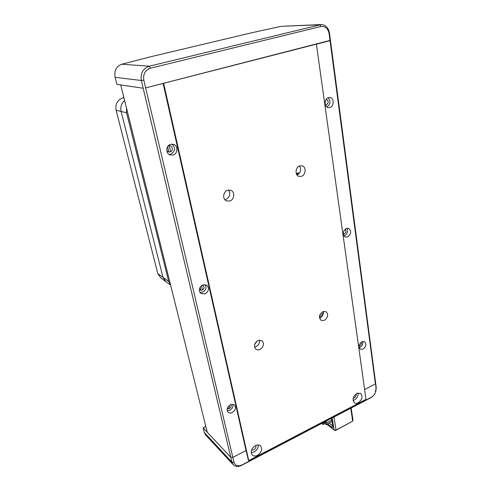 <?xml version="1.0" encoding="UTF-8"?>
<svg xmlns="http://www.w3.org/2000/svg" width="491" height="491" viewBox="0 0 491 491"><rect width="100%" height="100%" fill="white"/><g stroke="black" fill="none" stroke-linecap="round" stroke-linejoin="round"><path stroke-width="0.74" d="M228.573 190.017C230.795 193.963 229.905 197.1 225.909 199.432L224.841 199.665M227.64 190.232L230.893 190.318C235.214 191.883 234.422 199.69 229.825 201.022L226.437 200.893C222.214 199.26 223.067 191.521 227.64 190.232M257.523 455.341C261.593 452.395 262.624 449.265 260.623 445.957C259.254 444.736 257.511 444.625 255.4 445.619C251.337 448.522 250.275 451.64 252.221 454.973C253.601 456.243 255.375 456.366 257.523 455.341M251.196 452.659L254.148 451.984C256.996 450.247 258.37 447.902 258.272 444.95M358.24 402.767C362.205 399.631 363.021 396.501 360.689 393.383L356.877 393.383C352.919 396.495 352.078 399.619 354.361 402.755C355.459 403.498 356.754 403.504 358.24 402.767M353.072 400.496L354.324 400.042C357.037 398.311 358.289 395.942 358.068 392.947M299.602 165.964C301.56 169.769 300.713 172.789 297.061 175.023M299.774 165.903L302.168 165.841C306.47 166.897 305.875 175.054 301.431 176.324L298.927 176.367C294.698 175.256 295.337 167.136 299.774 165.903M323.305 311.466C323.661 314.308 322.569 316.468 320.028 317.941L319.561 318.119M322.906 311.619L326.085 311.675C328.651 314.627 328.056 317.536 324.299 320.396L321.053 320.322C318.536 317.352 319.156 314.449 322.906 311.619M259.506 340.079C259.874 342.945 258.714 345.13 256.038 346.646L254.534 347.051M258.076 340.472L262.065 340.729C264.453 343.841 263.735 346.756 259.905 349.482C258.364 350.126 257.008 350.034 255.842 349.193C253.509 346.069 254.252 343.16 258.076 340.472M163.282 83.366L315.94 44.27M316.419 44.27L365.991 399.343L248.734 460.601L248.182 460.036M163.644 83.415L248.734 460.601M353.17 398.293L354.023 398.011C355.619 396.974 356.313 395.593 356.098 393.862M251.509 450.161L253.687 449.885C255.535 448.694 256.265 447.197 255.885 445.392M257.21 340.957L254.626 344.572M320.304 317.806L320.163 314.295M321.9 316.517C321.402 314.97 321.906 313.731 323.397 312.792L323.422 312.779M322.593 315.547L321.814 316.321M296.361 173.765L297.644 173.065L299.62 172.942M169.26 145.796L170.623 151.731M201.513 285.836L202.495 290.083M229.119 405.658L229.745 408.395M201.114 285.989L202.949 285.271M320.758 24.575L281.104 26.33L251.539 32.805L151.51 56.557L121.762 64.223C116.238 66.34 114.01 70.704 115.072 77.308L116.944 84.391L143.188 88.239L141.353 80.506C140.328 73.257 142.955 68.482 149.246 66.193L321.341 24.55C325.772 24.98 328.497 27.895 329.516 33.302L330.443 40.311L330.044 40.655L329.117 33.633C327.994 28.38 325.269 25.998 320.93 26.496L150.393 68.2C145.158 70.115 142.967 74.098 143.814 80.143L145.643 87.889L330.443 40.311L376.229 387.503L375.787 391.517M372.73 396.329L370.619 397.851L241.554 465.364C238.135 466.99 235.355 466.769 233.213 464.689L231.942 462.203L230.776 457.305L232.82 457.373L233.98 462.277C235.257 465.756 237.932 466.634 241.989 464.916L371.325 397.28L373.909 395.132L375.112 393.273L376.014 388.633L375.615 382.851L375.4 383.968L364.623 389.516L375.4 383.968L330.044 40.655L316.081 44.27M205.772 426.28L203.145 427.986L204.262 432.424L205.551 434.854M248.458 460.319L246.04 450.566L232.82 457.373L230.776 457.305L143.188 88.239L120.737 84.949L207.251 432.215L230.776 457.305L203.2 427.9M351.169 408.021L352.968 419.971L352.698 421.168L350.752 408.242M333.948 417.037L336.059 430.036L352.698 421.168L335.433 430.533L336.059 430.036L334.125 429.999L332.155 417.97M335.433 430.533L334.125 429.999L326.822 424.261M327.565 423.868L332.333 427.606L332.966 427.268M332.333 427.606L332.947 427.109L331.505 418.314M324.275 422.094L325.564 422.966L325.631 421.382M323.741 422.37L326.147 424.617L326.785 422.763L326.085 421.143M331.965 421.137L331.781 421.652L326.147 424.617M326.785 422.763L331.806 420.13M321.531 423.524L323.146 424.482L323.139 422.69M329.05 423.089L332.763 425.985M322.133 423.211L322.63 422.954M132.711 133.006L131.827 129.464M166.075 266.938L165.32 263.906M126.439 107.836L126.561 112.764L168.701 281.503L170.567 284.958M165.976 281.724L163.006 277.347L121.105 111.445C120.197 107.02 121.369 103.374 124.616 100.508C121.369 103.374 120.197 107.02 121.105 111.445L116.128 110.242L157.789 273.542L160.735 277.869M297.706 173.047L297.957 174.587M296.981 173.36L297.239 174.956M123.879 97.549L123.002 97.777C117.447 99.869 115.158 104.024 116.128 110.242M157.789 273.542L163.006 277.347L121.105 111.445L126.561 112.764M168.701 281.503L163.006 277.347L165.682 281.509L170.61 285.136M202.887 284.854C198.996 287.419 198.339 290.31 200.911 293.532L204.974 293.937C208.878 291.323 209.504 288.42 206.852 285.216L202.887 284.854M199.947 292.495L202.519 292.243C205.803 290.341 206.748 287.787 205.361 284.59M170.653 144.323C165.903 145.471 165.418 153.401 169.978 154.911L173.108 155.027C177.889 153.843 178.294 145.815 173.618 144.397L170.653 144.323M169.033 154.413L170.684 154.217C175.195 151.4 175.674 148.043 172.126 144.127M230.402 404.805C227.143 407.051 226.345 409.525 228.014 412.231C229.137 413.226 230.531 413.354 232.194 412.612C235.459 410.341 236.239 407.861 234.52 405.167C233.415 404.21 232.04 404.087 230.402 404.805M227.192 410.715L229.745 410.298C232.194 408.843 233.25 406.873 232.906 404.381M145.643 87.889L232.82 457.373L246.04 450.566L163.11 83.415L145.643 87.889M227.253 408.598L229.358 408.616C231.083 407.481 231.574 406.149 230.844 404.621M166.725 150.056C167.406 151.633 168.548 152.253 170.156 151.922C173.783 150.989 172.347 144.685 168.763 145.895L167.83 146.373M199.315 289.592L202.071 290.291C204.563 288.364 204.686 286.621 202.427 285.056M347.585 236.95C351.28 234.029 351.654 231.175 348.714 228.383L346.419 228.419C342.724 231.316 342.331 234.17 345.228 236.981L347.585 236.95M343.952 235.932L344.479 235.766C347.462 233.863 348.266 231.365 346.885 228.272M362.972 349.175C366.126 346.683 366.679 344.203 364.629 341.736L361.953 341.748C358.798 344.222 358.234 346.701 360.253 349.181L362.972 349.175M359.16 347.708L359.983 347.425C362.278 345.965 363.193 343.982 362.732 341.478M329.842 107.498C334.193 106.449 334.297 97.899 329.94 97.5L328.485 97.605C324.134 98.63 323.999 107.148 328.301 107.603L329.842 107.498M326.877 106.989C330.486 104.295 330.903 101.207 328.135 97.727M325.423 105.013L326.325 104.957C328.847 102.76 328.804 100.882 326.196 99.311M359.025 346.02L359.762 345.83C361.186 344.878 361.671 343.669 361.216 342.196M343.27 234.054L344.228 233.931C346.198 232.482 346.493 230.917 345.118 229.236M143.814 80.143L141.353 80.506L115.072 77.308M320.93 26.496L319.709 24.746L281.104 26.33M329.117 33.633L329.516 33.302M150.393 68.2L149.246 66.193L121.762 64.223M376.014 388.633L376.229 387.503M371.325 397.28L370.619 397.851M204.262 432.424L231.942 462.203L233.98 462.277M241.989 464.916L241.554 465.364M323.9 422.739L323.256 423.076M167.64 146.662L168.873 151.989M200.15 287.174L200.917 290.476M227.898 407.1L228.315 408.886M123.002 97.777L123.984 97.967M230.893 190.318L230.574 190.201M233.213 464.689L205.459 434.756M323.176 424.47L324.846 423.592M160.44 277.654L165.682 281.509M173.17 144.262L173.618 144.397"/></g></svg>

